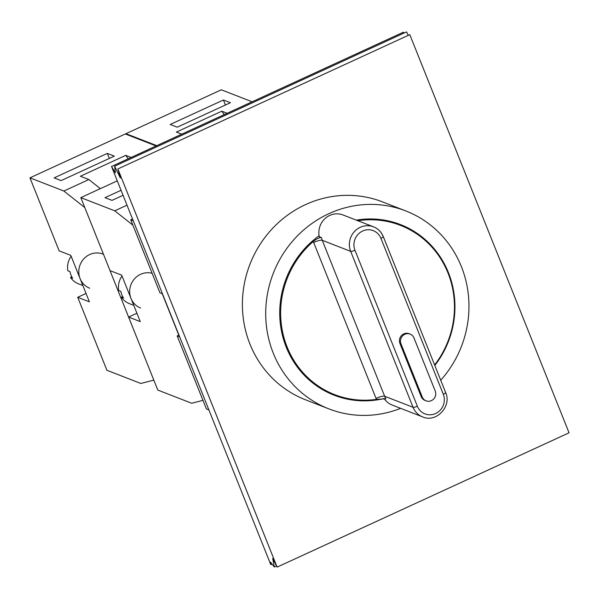 <?xml version="1.0" encoding="UTF-8"?>
<svg xmlns="http://www.w3.org/2000/svg" width="599" height="599" viewBox="0 0 599 599"><rect width="100%" height="100%" fill="white"/><g stroke="black" fill="none" stroke-linecap="round" stroke-linejoin="round"><path stroke-width="0.9" d="M202.956 400.349L191.717 403.254L157.799 390.069L128.605 317.073L136.916 313.247M162.217 293.69L178.816 335.193M126.995 205.18L114.746 210.818L132.881 225.142M123.05 195.296L111.998 200.38L104.997 197.663L121.043 190.287M117.269 180.861L80.828 197.625L110.021 270.621L121.679 275.158L140.263 321.603L128.605 317.073M80.828 197.625L114.746 210.818M122.024 276.012A18.307 17.401 111.2 0 0 118.737 290.545L120.856 291.369A18.307 17.401 111.2 0 0 121.859 294.835A18.307 17.401 111.2 0 0 123.514 298.002L121.395 297.179L122.675 296.587M121.395 297.179A18.307 17.401 111.2 0 0 129.324 303.611L133.757 305.34M152.139 273.309A18.307 17.401 111.2 0 0 134.183 279.201A18.307 17.401 111.2 0 0 130.971 298.384A18.307 17.401 111.2 0 0 140.555 307.983M224.221 114.626L221.787 111.189L227.156 113.278M181.752 134.169L176.376 132.079L221.787 111.189M252.134 101.785L221.323 89.805L125.962 133.674L126.217 134.326M156.773 145.654L125.962 133.674M177.237 127.183L170.243 124.465L223.434 99.988L230.428 102.706L177.237 127.183M223.434 99.988L225.441 105.005M100.355 188.64L88.847 179.543L63.868 191.036L84.811 207.583L153.816 380.118L140.84 383.472L106.922 370.287L77.728 297.291L86.039 293.465M88.847 179.543L80.363 176.248L125.775 155.358L128.216 158.795M125.775 155.358L131.151 157.447M107.318 153.411L114.312 156.129L61.12 180.599L54.12 177.881L107.318 153.411L109.325 158.428M156.122 145.954L125.311 133.974L29.95 177.843L59.144 250.839L70.802 255.376L89.386 301.829L77.728 297.291M29.95 177.843L63.868 191.036M71.146 256.237A18.307 17.401 111.2 0 0 67.859 270.763L69.978 271.587A18.307 17.401 111.2 0 0 70.981 275.053A18.307 17.401 111.2 0 0 72.636 278.221L70.517 277.397L71.798 276.813M70.517 277.397A18.307 17.401 111.2 0 0 78.447 283.829L82.879 285.558M102.946 254.073A18.307 17.401 111.2 0 0 83.92 258.723A18.307 17.401 111.2 0 0 80.094 278.602A18.307 17.401 111.2 0 0 89.678 288.201M277.127 567.103L569.05 432.807L409.798 34.652L117.876 168.948L277.127 567.103L272.68 558.508L274.335 567.021L270.434 562.064L270.77 564.632L272.073 564.033M408.286 35.348L406.541 31.897L114.619 166.193L120.362 178.045L117.876 168.948M403.898 33.11L403.441 32.181L111.519 166.477L115.412 172.841L114.619 166.193M270.77 564.632L111.519 166.477M435.218 391.035L413.984 337.948A7.323 6.963 111.2 0 0 402.535 335.964A7.323 6.963 111.2 0 0 401.008 343.916L422.243 397.002A7.323 6.963 111.2 0 0 433.683 398.986A7.323 6.963 111.2 0 0 435.218 391.035M426.076 400.843L425.013 400.431A7.323 6.963 -68.8 0 1 421.179 396.59L399.945 343.504A7.323 6.963 -68.8 0 1 409.087 333.695L410.15 334.107M376.03 398.41A7.323 1.595 158.2 0 1 384.64 396.246L322.262 240.304A7.323 1.595 -21.8 0 0 313.659 242.46L376.03 398.41A25.63 24.364 111.2 0 0 376.442 399.368L385.921 398.814A18.307 17.401 -68.8 0 1 384.64 396.246L413.048 407.29A3.661 0.794 -21.8 0 0 417.346 406.212L354.975 250.27A3.661 0.794 158.2 0 1 350.67 251.348L413.048 407.29A18.307 17.401 111.2 0 0 422.632 416.897L392.105 405.021A18.307 17.401 -68.8 0 1 384.199 398.627M383.105 236.425A18.307 17.401 111.2 0 0 373.521 226.826L342.995 214.959A18.307 17.401 -68.8 0 0 325.01 218.575A18.307 17.401 -68.8 0 0 319.289 236.71L321.408 237.541C319.619 237.301 316.908 238.612 313.292 241.479A25.63 24.364 111.2 0 0 313.659 242.46M376.442 399.368A90.801 86.308 -68.8 0 1 334.646 394.621A90.801 86.308 -68.8 0 1 313.292 241.479M358.891 221.136A25.63 24.364 111.2 0 0 358.659 220.604L357.858 220.732M358.659 220.604A90.801 86.308 -68.8 0 1 400.454 225.359A90.801 86.308 -68.8 0 1 434.619 364.956M397.758 224.311A91.535 87.005 111.2 0 0 394.045 222.386M327.908 392.48A91.535 87.005 111.2 0 0 331.951 393.573M440.729 380.238A106.18 100.924 111.2 0 0 405.815 210.945L382.499 201.878A106.18 100.924 111.2 0 0 249.955 264.264A106.18 100.924 111.2 0 0 305.542 399.803L328.858 408.87A106.18 100.924 111.2 0 0 400.641 408.346M405.815 210.945A106.18 100.924 111.2 0 0 273.271 273.331A106.18 100.924 111.2 0 0 328.858 408.87M434.829 365.472A91.535 87.005 111.2 0 0 400.506 224.595A91.535 87.005 111.2 0 0 356.3 220.125M319.102 235.744A91.535 87.005 111.2 0 0 280.137 321.85A91.535 87.005 111.2 0 0 334.167 395.22A91.535 87.005 111.2 0 0 383.659 398.635M179.685 336.915L177.192 335.942L206.393 408.937L208.886 409.903M177.192 335.942L178.974 335.126M132.521 218.994L130.747 219.811L159.94 292.806L162.434 293.78M133.24 220.784L130.747 219.811M401.008 343.916L399.945 343.504M422.243 397.002L421.179 396.59M445.484 392.367A3.661 0.794 158.2 0 1 445.634 392.502A3.661 0.794 158.2 0 1 443.297 394.277A14.646 13.919 -68.8 0 1 435.63 413.512A14.646 13.919 -68.8 0 1 417.346 406.212M354.975 250.27A14.646 13.919 -68.8 0 1 362.642 231.027A14.646 13.919 -68.8 0 1 380.927 238.327A3.661 0.794 -21.8 0 0 383.263 236.56C381.331 231.925 378.081 228.683 373.521 226.826A18.307 17.401 111.2 0 0 354.496 231.476A18.307 17.401 111.2 0 0 350.67 251.348L322.262 240.304A18.307 17.401 -68.8 0 1 321.408 237.541M380.927 238.327L443.297 394.277M276.611 565.973L274.335 567.021M383.263 236.56L445.634 392.502C452.035 406.324 436.289 423.081 422.632 416.897M324.194 390.555L334.646 394.621M390.009 221.301L400.454 225.359"/></g></svg>
